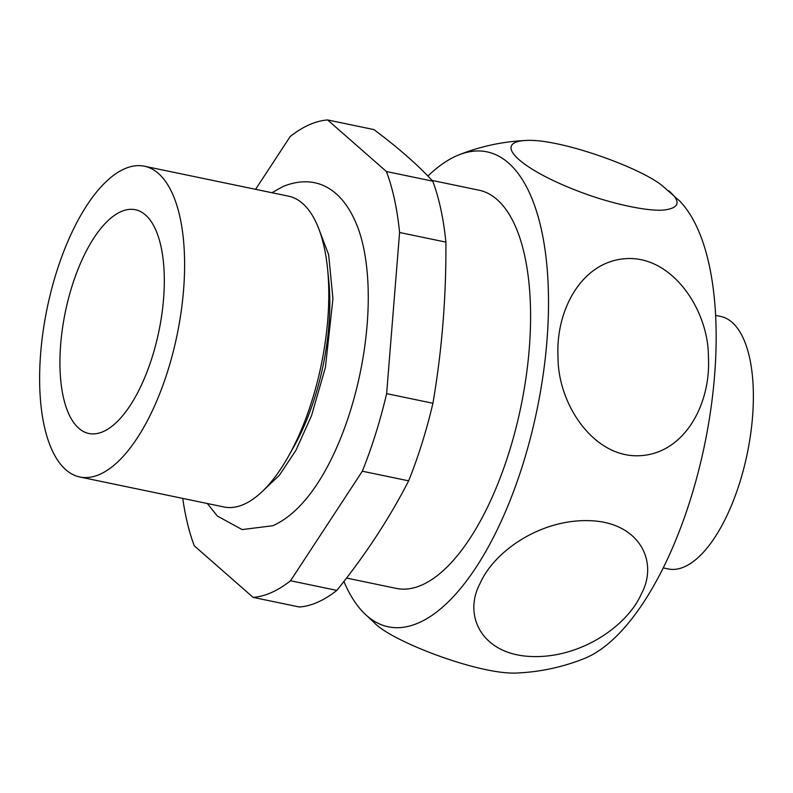 <?xml version="1.0" encoding="UTF-8"?>
<svg xmlns="http://www.w3.org/2000/svg" width="793" height="793" viewBox="0 0 793 793"><rect width="100%" height="100%" fill="white"/><g stroke="black" fill="none" stroke-linecap="round" stroke-linejoin="round"><path stroke-width="1.19" d="M103.268 431.561A114.271 47.749 -78.3 0 0 161.752 314.98A114.271 47.749 -78.3 0 0 135.385 209.729A114.271 47.749 -78.3 0 0 120.962 211.652A114.271 47.749 -78.3 0 0 62.488 328.243A114.271 47.749 -78.3 0 0 88.856 433.493A114.271 47.749 -78.3 0 0 103.268 431.561M124.402 168.889A158.719 66.325 101.7 0 1 144.425 166.213A158.719 66.325 101.7 0 1 181.052 312.402A158.719 66.325 101.7 0 1 99.829 474.323A158.719 66.325 101.7 0 1 79.806 476.999A158.719 66.325 101.7 0 1 43.179 330.82A158.719 66.325 101.7 0 1 124.402 168.889M715.663 315.386L720.718 316.437A128.962 53.884 101.7 0 1 750.485 435.208A128.962 53.884 101.7 0 1 684.488 566.777A128.962 53.884 101.7 0 1 668.221 568.948L663.156 567.897M668.826 190.826C681.137 201.541 679.621 207.935 664.266 210.006C648.595 211.642 613.316 204.257 583.113 193.016C522.052 170.584 490.778 142.492 525.402 140.49C558.242 138.012 639.703 167.135 662.393 185.79L679.314 200.669A242.579 101.365 101.7 0 1 705.155 442.097A242.579 101.365 101.7 0 1 586.572 657.575A242.579 101.365 101.7 0 1 584.094 658.616C562.802 667.072 540.648 671.859 517.66 672.979C480.499 675.477 390.979 641.24 374.227 622.644L363.739 612.801A242.579 101.365 101.7 0 1 343.914 581.438M427.913 176.056A242.579 101.365 101.7 0 1 456.49 155.884A242.579 101.365 101.7 0 1 458.959 154.853A242.579 101.365 101.7 0 1 546.734 343.468A242.579 101.365 101.7 0 1 418.922 622.723A242.579 101.365 101.7 0 1 363.739 612.801M432.066 180.427L479.101 190.211A203.355 84.98 101.7 0 1 526.027 377.508A203.355 84.98 101.7 0 1 421.965 584.976A203.355 84.98 101.7 0 1 396.312 588.406L346.541 578.057M386.439 171.536L432.75 181.161C417.842 164.954 398.235 147.756 373.919 129.586L327.608 119.951L386.439 171.536A243.035 101.554 101.7 0 1 399.583 232.498L386.627 393.635A243.035 101.554 101.7 0 1 362.332 471.211L290.535 580.763A243.035 101.554 101.7 0 1 253.096 597.377L194.265 545.802A243.035 101.554 101.7 0 1 182.747 498.4M432.75 181.161A243.035 101.554 101.7 0 1 445.894 242.123C446.281 296.82 441.959 350.526 432.928 403.26A243.035 101.554 101.7 0 1 408.643 480.836C389.413 518.335 365.474 554.852 336.837 590.389A243.035 101.554 101.7 0 1 317.844 602.145A243.035 101.554 101.7 0 1 299.407 607.012L253.096 597.377M255.594 189.329L290.169 136.565A243.035 101.554 101.7 0 1 327.608 119.951M271.949 192.729L283.091 186.484C314.93 173.498 343.3 187.326 358.605 229.643A170.535 71.261 101.7 0 1 301.518 504.209C292.637 513.894 283.101 521.06 272.911 525.709L242.133 529.595L217.302 516.005L207.33 503.515M79.806 476.999L223.963 506.975A158.719 66.325 -78.3 0 0 243.986 504.298A158.719 66.325 -78.3 0 0 288.474 456.262A158.719 66.325 -78.3 0 0 327.529 268.411A158.719 66.325 -78.3 0 0 288.583 196.188L144.425 166.213M327.529 268.411L328.708 279.929A140.46 58.692 101.7 0 1 294.144 446.172L288.474 456.262M290.535 580.763L336.837 590.389M386.627 393.635L432.928 403.26M362.332 471.211L408.643 480.836M399.583 232.498L445.894 242.123M641.497 593.61C627.531 625.885 580.813 658.359 531.667 656.525C481.668 654.83 462.973 615.467 479.993 583.589C493.87 551.7 539.399 519.663 588.099 520.624C639.118 521.427 658.854 561.335 641.497 593.61M708.407 357.296C711.063 404.143 684.28 454.092 639.089 455.737C593.214 457.65 557.747 403.587 558.024 357.028C555.467 310.737 581.388 261.502 625.756 258.657C672.137 255.396 708.793 310.142 708.407 357.296M458.959 154.853C480.261 146.398 502.405 141.61 525.402 140.49M318.28 227.442L328.649 254.751L332.941 298.753L325.398 367.456L311.51 415.72L295.908 450.335L279.384 475.285L263.653 490.153"/></g></svg>
